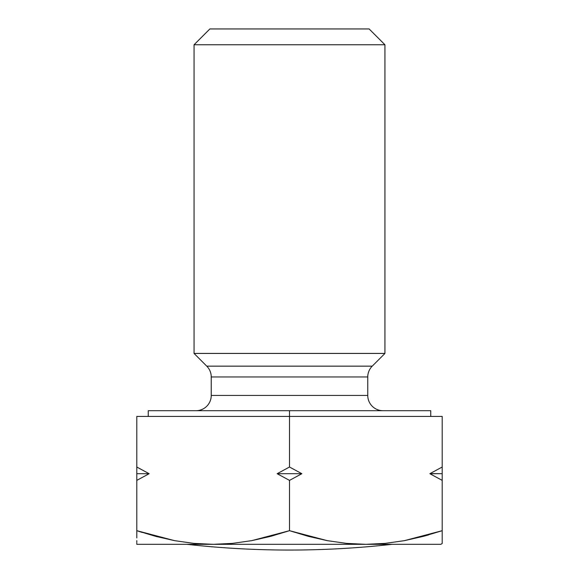 <?xml version="1.0" encoding="UTF-8"?>
<svg xmlns="http://www.w3.org/2000/svg" width="579" height="579" viewBox="0 0 579 579"><rect width="100%" height="100%" fill="white"/><g stroke="black" fill="none" stroke-linecap="round" stroke-linejoin="round"><path stroke-width="0.87" d="M384.941 353.443L384.941 44.757L194.059 44.757L194.059 353.443L384.941 353.443L194.059 353.443L206.768 366.152A15.271 15.271 0 0 1 211.241 376.951L211.241 395.435L367.759 395.435L367.759 376.951L211.241 376.951A15.271 15.271 0 0 0 206.768 366.152L372.232 366.152L384.941 353.443L372.232 366.152A15.271 15.271 0 0 0 367.759 376.951A15.271 15.271 0 0 1 372.232 366.152L206.768 366.152L194.059 353.443L194.059 44.757L384.941 44.757L369.134 28.95L209.866 28.95L194.059 44.757L209.866 28.95L369.134 28.95L384.941 44.757L384.941 353.443M383.03 410.706A15.271 15.271 0 0 1 367.759 395.435A15.271 15.271 0 0 0 383.03 410.706M157.314 536.791L155.606 536.342M428.706 534.873L423.43 536.328M136.796 537.934L136.796 530.682L174.532 540.641L193.719 543.377L213.152 544.325L136.796 544.325L213.152 544.325L232.541 543.377L251.713 540.648L232.541 543.377L213.152 544.325L193.719 543.377L174.532 540.641L155.57 536.328L136.796 530.682L136.796 416.431L289.5 416.431L289.5 467.014L301.854 473.702L289.5 480.382L289.5 530.682L270.69 536.342L251.713 540.648L289.5 530.682L327.236 540.641L346.423 543.377L365.848 544.325L213.152 544.325L365.848 544.325L385.245 543.377L404.417 540.648L442.204 530.682L442.204 538.738L442.204 480.382L429.85 473.702L442.204 467.014L442.204 530.682L423.394 536.342L404.417 540.648L385.245 543.377L365.848 544.325L440.88 544.325L365.848 544.325L346.423 543.377L327.236 540.641L308.274 536.328L289.5 530.682L289.5 480.382L277.146 473.702L289.5 467.014L289.5 416.431L442.204 416.431L442.204 467.014L442.204 416.431L289.5 416.431L289.5 410.706L430.747 410.706L289.5 410.706L289.5 416.431L136.796 416.431L136.796 467.014L149.15 473.702L136.796 480.382L136.796 530.682L142.231 532.448M442.204 538.738L442.204 543.464L442.204 538.738M148.253 410.706L289.5 410.706L148.253 410.706L148.253 416.431M442.204 543.464L440.88 544.325L442.204 543.464L442.204 541.604M136.796 542.603L136.796 540.641M136.796 543.391L136.796 544.325M136.796 536.299L136.796 530.682M148.383 473.311L136.796 467.014L136.796 480.382L149.15 473.702L136.796 473.702L149.15 473.702L136.796 467.014M430.617 474.085L432.658 475.135M367.759 376.951L211.241 376.951L211.241 395.435L367.759 395.435L367.759 376.951M195.97 410.706A15.271 15.271 0 0 0 211.241 395.435M301.854 473.702L289.5 467.014L277.146 473.702L301.854 473.702L277.146 473.702L289.5 480.382L301.854 473.702M429.85 473.702L442.204 473.702L442.204 467.014L429.85 473.702L442.204 480.382L442.204 473.702L430.074 473.586M391.997 544.325A920.147 920.147 0 0 1 187.003 544.325A920.147 920.147 0 0 0 391.997 544.325M430.747 410.706L430.747 416.431"/></g></svg>
